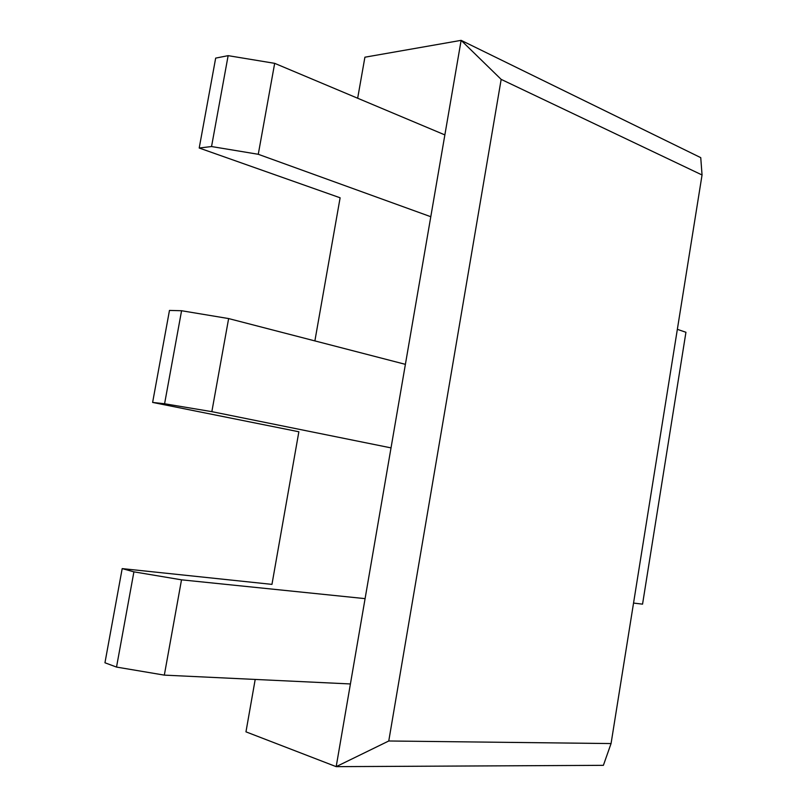 <?xml version="1.0" encoding="UTF-8"?>
<svg xmlns="http://www.w3.org/2000/svg" width="807" height="807" viewBox="0 0 807 807"><rect width="100%" height="100%" fill="white"/><g stroke="black" fill="none" stroke-linecap="round" stroke-linejoin="round"><path stroke-width="1.21" d="M357.662 98.232L364.905 57.206L461.13 40.35L700.748 157.647L702.05 174.978L611.06 743.56L388.762 740.987L501.167 79.379L702.05 174.978M255.204 679.433L245.964 731.848L336.186 766.65L603.384 765.339L611.06 743.56M350.409 683.953L164.325 675.126L116.521 667.076L104.95 662.779L122.19 568.612L271.959 584.379L298.862 431.765L152.624 402.421L164.588 403.762L211.848 411.651L228.633 318.573L405.386 364.34M314.881 340.907L340.12 197.786L199.208 148.024L211.545 146.541L258.27 154.288L274.673 63.339L444.859 134.9M388.762 740.987L336.186 766.65L461.13 40.35L501.167 79.379M677.345 329.327L685.94 332.272L642.554 604.15L633.545 603.071M430.787 216.72L258.27 154.288M211.545 146.541L228.139 55.653L274.673 63.339M199.208 148.024L215.671 58.114L228.139 55.653M391.022 447.885L211.848 411.651M164.588 403.762L181.575 310.735L228.633 318.573M152.624 402.421L169.47 310.423L181.575 310.735M116.521 667.076L133.912 571.84L181.514 579.829L365.087 598.633M122.19 568.612L133.912 571.84M164.325 675.126L181.514 579.829"/></g></svg>
